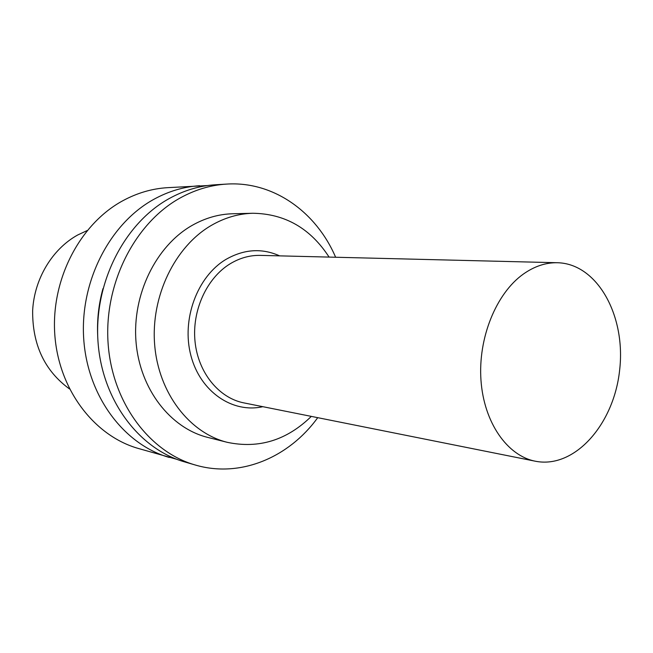 <?xml version="1.0" encoding="UTF-8"?>
<svg xmlns="http://www.w3.org/2000/svg" width="653" height="653" viewBox="0 0 653 653"><rect width="100%" height="100%" fill="white"/><g stroke="black" fill="none" stroke-linecap="round" stroke-linejoin="round"><path stroke-width="0.98" d="M87.151 230.566L77.699 234.99C52.379 248.956 34.323 278.717 32.65 310.477C32.307 344.604 44.584 370.757 69.487 388.935M207.491 185.558L167.356 187.68C151.994 188.627 137.13 192.986 122.772 200.765C79.919 223.963 50.869 279.533 54.795 334.556C58.607 389.621 94.236 435.918 138.265 448.44L176.947 459.353M199.581 185.73C183.844 186.693 168.588 191.231 153.83 199.328C109.786 223.481 79.764 281.549 83.723 338.997C87.551 396.485 124.152 444.636 169.266 457.451M102.954 288.65C98.701 304.078 96.946 319.774 97.697 335.756M335.626 257.249C316.305 212.013 273.378 181.028 226.599 184.089L215.408 184.766C199.483 185.746 184.048 190.366 169.103 198.618C124.494 223.244 93.999 282.545 97.966 341.184C101.795 399.865 138.852 448.921 184.489 461.867L195.255 465.001C240.214 478.298 288.912 457.533 317.725 417.667M226.599 184.089C210.552 185.077 194.994 189.754 179.91 198.12C134.91 223.081 104.088 283.255 108.055 342.735C111.892 402.256 149.268 451.958 195.255 465.001M329.088 257.086C310.453 228.37 285.051 213.76 252.891 213.262L232.729 213.76C218.616 214.127 204.977 218.069 191.811 225.579C155.92 246.124 132.069 294.683 136.028 341.952C139.881 389.261 170.498 428.254 207.776 437.412L227.334 442.342C258.808 448.938 286.806 440.285 311.318 416.385M252.891 213.262C238.59 213.637 224.763 217.669 211.401 225.367C174.963 246.41 150.68 296.225 154.655 344.686C158.516 393.179 189.566 433.061 227.334 442.342M279.655 255.87C261.918 247.928 244.018 249.111 225.954 259.404C197.222 276.464 181.248 319.537 190.921 355.64C200.332 391.865 232.623 413.578 262.832 406.68M557.507 262.735L260.302 255.388C249.911 255.168 239.904 257.943 230.297 263.698C206.805 277.884 191.794 310.534 195.043 341.658C198.202 372.798 218.926 398.012 243.847 402.885L535.362 461.222C574.689 469.099 613.983 424.189 619.632 370.145C626.031 316.183 597.601 263.714 557.507 262.735C545.777 262.482 534.366 266.285 523.265 274.138C496.109 293.45 477.931 338.172 480.983 380.356C483.93 422.573 507.259 455.802 535.362 461.222"/></g></svg>

